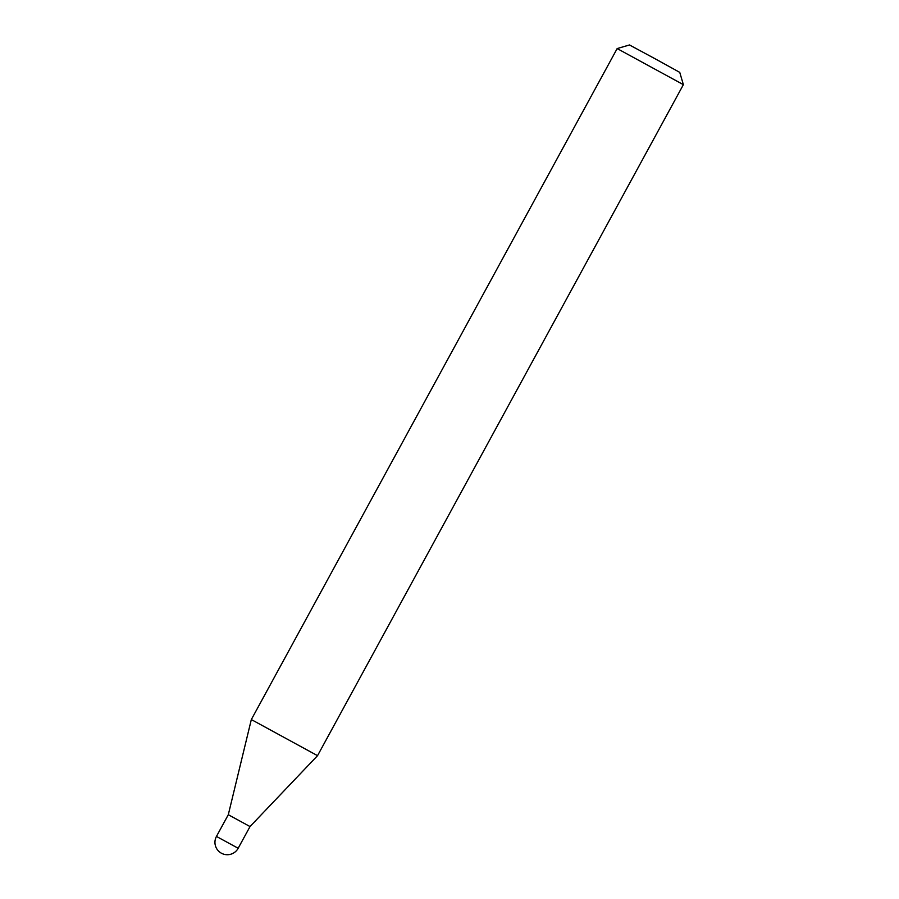 <?xml version="1.0" encoding="UTF-8"?>
<svg xmlns="http://www.w3.org/2000/svg" width="899" height="899" viewBox="0 0 899 899"><rect width="100%" height="100%" fill="white"/><g stroke="black" fill="none" stroke-linecap="round" stroke-linejoin="round"><path stroke-width="1.35" d="M216.479 836.441L238.179 848.274A12.372 12.372 0 0 1 222.401 853.702A12.372 12.372 0 0 1 216.457 836.43L228.301 814.719L250.023 826.563L317.538 755.666L683.375 84.663L617.164 48.568L251.327 719.56L317.538 755.666M251.327 719.56L228.301 814.719L250.023 826.563L238.156 848.274M617.164 48.568L629.48 44.961L655.326 58.896L679.756 72.381L683.375 84.663"/></g></svg>
